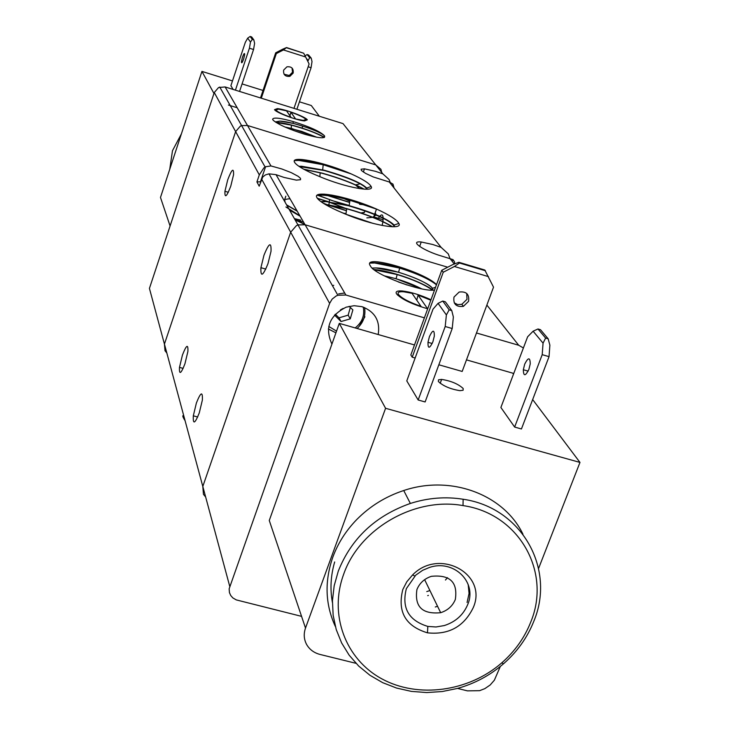 <?xml version="1.0" encoding="UTF-8"?>
<svg xmlns="http://www.w3.org/2000/svg" width="729" height="729" viewBox="0 0 729 729"><rect width="100%" height="100%" fill="white"/><g stroke="black" fill="none" stroke-linecap="round" stroke-linejoin="round"><path stroke-width="1.09" d="M256.918 181.922L259.305 174.878L263.871 167.889L265.566 166.759L270.96 165.939L281.768 168.955L291.308 172.664L298.261 176.382L300.53 178.386L300.539 179.717L296.348 180.136L284.091 177.439L276.018 174.659L268.992 173.839L265.374 174.933L262.777 176.974L259.196 186.177L256.918 181.922L260.69 181.785M205.66 497.014L203.455 494.326L202.808 486.453L290.671 232.205L296.421 225.616L297.988 224.951L305.096 224.76L447.715 267.206L305.096 224.76L297.988 224.951L296.421 225.616L290.671 232.205L329.617 303.401L332.132 299.118L336.115 296.02L337.873 295.263L345.865 295.017L424.387 317.844M394.079 188.027L392.986 184.109L389.304 182.004L373.275 176.947L365.575 173.384L361.374 170.458L361.092 169.228L364.473 168.836L375.544 171.342L382.843 173.857L389.031 179.471L390.161 182.232M454.787 263.825L454.449 261.647L452.973 259.597L441.874 256.152C423.494 250.849 408.705 240.57 421.234 242.001L432.762 244.497L441.118 247.368L448.28 253.902L449.857 258.139M267.971 263.688C262.868 276.173 260.517 277.503 260.918 267.68L263.944 255.305C269.028 242.784 271.388 241.454 271.015 251.314L267.971 263.688M230.765 186.177C226.619 196.903 224.669 198.598 224.933 191.271L227.721 179.817C231.858 169.073 233.799 167.369 233.562 174.714L230.765 186.177M199.272 412.924C194.871 423.886 192.884 424.861 193.313 415.822L196.383 403.009C200.776 391.992 202.762 391.026 202.361 400.093L199.272 412.924M184.947 363.753C180.956 373.977 179.134 375.189 179.48 367.389L182.423 355.096C186.405 344.853 188.228 343.641 187.9 351.46L184.947 363.753M359.725 188.647L355.542 185.02M355.561 184.856L359.087 184.155M183.726 415.658C182.159 415.175 182.614 416.851 185.084 420.688M240.333 126.144L235.631 131.603L164.435 344.088L149.427 288.402L214.271 92.537L235.631 131.603L240.333 126.144L241.618 125.598L240.333 126.144M320.077 176.773L313.497 173.967C302.307 168.946 295.947 164.964 294.416 162.02C291.071 155.587 321.68 161.71 346.876 172.071L351.196 173.903C362.75 179.134 369.403 183.334 371.161 186.515C375.061 192.848 345.418 187.462 320.077 176.773M299.282 166.549L324.378 170.54C349.355 177.912 363.589 184.145 367.079 189.23M298.936 166.312L301.724 166.276L324.469 170.285C346.876 176.782 360.964 182.697 366.733 188.036L367.143 189.23M349.164 205.469L332.214 200.612L317.489 194.935M340.835 203.628L317.206 195.117M357.392 201.778L358.504 202.534M358.34 202.097L359.26 202.771M359.634 203.063L361.019 204.484M345.938 213.98L344.316 213.615M345.983 213.706L342.685 212.941M336.716 210.317L342.967 213.014M299.865 215.757L285.914 206.99M284.674 199.536L288.52 198.871M288.894 198.853L290.042 198.826M300.12 216.194L289.568 210.107M298.48 224.787L297.669 224.386M303.519 222.053L295.865 220.122M344.653 213.752L337.563 210.69C325.435 205.177 318.491 200.721 316.741 197.322C312.978 189.977 345.382 196.092 372.382 207.291L377.03 209.287C389.568 215.046 396.84 219.757 398.854 223.429C403.228 230.637 371.863 225.37 344.653 213.752M348.344 205.715C376.109 213.934 391.491 220.933 394.507 226.719L394.125 225.042C387.883 219.019 372.883 212.54 349.145 205.624L325.18 201.45L348.344 205.715M320.888 201.596L325.18 201.45M321.207 201.833L325.088 201.723M347.478 214.918L371.006 222.855M345.373 214.062L373.12 223.42M317.142 195.172L322.391 195.017C329.481 195.363 338.338 196.948 348.972 199.773L372.382 207.291M316.951 195.354L322.327 195.181C329.417 195.527 338.283 197.103 348.918 199.937L377.03 209.287M324.706 204.129L345.947 208.385C365.94 213.989 381.486 220.112 392.567 226.755M325.052 204.339L346.731 208.776C366.168 214.29 381.34 220.276 392.238 226.746M294.607 160.398L299.018 160.289C305.825 160.635 314.491 162.23 325.006 165.055L346.876 172.071M294.461 160.562L298.963 160.444L323.184 164.736L351.196 173.903M303.656 169.174L322.209 173.137C339.805 178.095 353.784 183.426 364.154 189.157M304.057 169.383L322.154 173.292C339.504 178.168 353.383 183.444 363.789 189.13M349.638 202.48L327.868 195.645M327.212 195.399L323.858 194.114M349.656 202.316L328.597 195.737M327.904 195.481L324.387 194.142M364.91 204.794L359.588 204.311M346.43 210.745L326.2 204.475M325.489 204.22L323.895 203.628M346.457 210.581L326.975 204.585M326.228 204.311L323.211 203.191M339.249 196.584L344.252 198.57M345.282 198.999L349.865 201.004M364.965 210.79L364.354 212.376L361.001 212.932M338.101 196.32L343.241 198.324M344.27 198.753L349.838 201.168M364.828 210.745L364.491 212.412L361.438 213.078M317.297 198.261L328.086 201.614M328.925 204.703L329.253 202.015L344.981 208.13M345.892 208.54L346.712 208.913M317.452 198.47L327.439 201.569M328.551 201.942L344.015 207.883M344.99 208.312L346.685 209.077M362.122 219.484L362.012 220.167M297.241 211.228L286.752 205.15M297.086 210.963L286.579 204.84M304.968 224.541L295.145 219.948M284.447 201.076L285.003 201.076M304.822 224.295L294.999 219.684M284.356 200.931L285.057 200.931M294.407 218.627L300.831 220.167M225.115 86.942L343.022 123.611L375.745 164.9L247.486 125.488L241.618 125.598L247.486 125.488L225.115 86.942L218.563 87.535L214.271 92.537M382.187 225.48L382.889 221.78M382.916 221.607L383.144 218.235M383.135 217.907C382.871 214.545 381.741 214.016 379.727 216.322M379.545 216.549L378.397 218.308M366.842 217.889L372.574 217.342M372.792 217.242L375.991 215.009M376.173 214.773L375.134 212.895M242.475 57.281C243.933 53.381 244.662 52.524 244.671 54.711L243.641 59.022C242.183 62.922 241.445 63.778 241.445 61.582L242.475 57.281M284.055 74.203L289.258 75.497L292.52 72.253L292.065 68.052M283.654 70.084L286.907 66.84C291.573 66.348 293.659 68.435 293.158 73.082L289.887 76.335C285.239 76.809 283.162 74.732 283.654 70.084M282.806 49.144L275.708 52.807L276.318 53.6L283.426 49.936L286.552 47.558L282.806 49.144M286.552 47.558L303.701 53.235L286.779 47.859M283.426 49.936L305.642 56.99L309.105 63.988L293.978 108.357M303.701 53.235L305.642 56.99M308.148 66.786L311.073 67.715L312.012 61.582L311.201 58.12L309.679 57.627L307.775 61.309M296.894 109.268L311.073 67.715M306.308 58.329L307.939 60.288M309.679 57.627L307.082 54.547L308.604 55.03L311.201 58.12M305.077 55.878L307.082 54.547M250.475 42.063L249.418 48.205L253.555 49.517L254.603 43.366L253.838 39.895L252.298 39.402L250.475 42.063L247.678 38.154L250.138 36.45L251.678 36.942L253.838 39.895M252.298 39.402L250.138 36.45M233.116 89.43L230.893 85.703L245.308 42.364L247.678 38.154M235.431 90.15L249.418 48.205M261.301 98.196L276.318 53.6M260.508 97.95L275.708 52.807M239.559 91.435L253.555 49.517M319.366 116.257L311.274 105.505L299.437 101.814M232.487 80.928L201.933 71.396L160.48 197.459L170.085 225.99M263.032 90.451L242.064 83.917M213.962 93.467L201.933 71.396M228.432 105.04L237.189 107.746M331.923 344.079C324.587 327.986 329.353 315.675 346.211 307.155L354.148 305.697L362.012 306.681C374.934 311.647 380.328 320.933 378.205 334.529M476.484 332.98L518.702 345.254L523.395 347.97M301.569 616.36L236.287 599.903L232.861 597.926L230.738 595.52L229.444 592.622L229.143 588.822L329.617 303.401M335.285 314.181L339.012 317.826L348.161 315.156L350.321 307.447M427.704 308.777C412.058 304.257 401.679 299.309 396.567 293.933C395.2 291.6 397.086 290.616 402.226 290.971C410.764 291.964 420.351 294.899 430.985 299.774M420.833 306.754L420.988 306.326C409.224 302.234 401.725 298.298 398.49 294.489C397.223 292.356 398.954 291.445 403.666 291.773L412.04 293.313L420.988 306.326M427.877 308.303L426.984 308.586M428.406 595.429L427.695 595.639M416.915 589.57C419.576 583.072 424.415 578.653 431.404 576.32C449.948 574.461 457.921 582.179 455.333 599.466C452.609 605.999 447.724 610.41 440.671 612.697C422.337 614.474 414.418 606.765 416.915 589.57M447.46 577.669L445.455 580.038M429.919 590.545L426.766 591.602M434.557 290.005C422.373 292.457 374.369 274.742 370.569 266.203L369.849 265.064C364.126 254.093 424.861 272.181 436.516 284.629C428.37 276.756 391.373 263.205 373.995 262.841L399.692 268.099C417.289 273.657 429.545 279.234 436.443 284.82M432.169 287.909L432.917 290.115L432.169 287.891C426.957 282.87 415.767 277.658 398.581 272.245L376.036 267.944C392.257 268.154 427.276 281.358 432.169 287.909M372.109 268.081L376.036 267.944L372.127 268.099M384.165 275.799L396.084 278.724L421.736 288.857M384.229 275.835C398.225 278.824 410.7 283.162 421.663 288.839M370.104 262.896L373.995 262.841M369.922 263.087L373.931 263.023M373.767 269.52C390.999 270.65 423.175 282.36 432.789 290.115M374.041 269.73L397.168 274.56C413.088 279.517 424.861 284.711 432.488 290.124M398.198 281.904L407.21 285.039M468.182 584.476L469.066 593.452L467.079 602.5M416.76 300.184L418.082 295.081L427.158 308.13M418.082 295.081L430.821 300.23M397.706 295.245L398.298 295.008M340.416 309.953L343.113 308.44M349.136 306.326L352.882 309.889L350.257 318.855L348.161 315.156M339.012 317.826L341.054 321.535L334.52 315.028M350.257 318.855L341.054 321.535M332.488 285.759L333.754 285.285M229.717 586.28L202.808 486.453L290.671 232.205L261.611 179.079M335.349 626.466C325.243 604.551 324.396 581.46 332.807 557.211C337.974 543.169 346.02 530.548 356.946 519.349C370.15 506.063 385.75 496.449 403.729 490.526C450.914 474.552 503.967 494.535 522.948 534.193M338.292 571.117L334.174 585.788L332.451 600.65L333.153 615.358L336.233 629.564L341.619 642.942L349.164 655.189L358.677 666.042L369.931 675.264L382.661 682.654L396.567 688.058L411.347 691.384L426.665 692.55L442.184 691.548L457.548 688.413C474.752 683.583 490.098 675.355 503.584 663.718C517.226 651.735 527.286 637.647 533.746 621.445C555.963 569.021 521.882 507.666 463.134 499.247C445.592 496.44 427.996 497.834 410.354 503.447C375.335 515.859 351.314 538.412 338.292 571.117M530.603 622.411C524.424 637.921 514.802 651.407 501.734 662.88C468.674 691.739 418.027 698.664 381.814 678.845C345.528 659.189 328.743 614.775 343.641 574.306C359.388 528.58 414.701 496.704 463.015 505.598C519.185 513.599 551.844 572.238 530.603 622.411M406.354 588.64L415.73 575.154L422.702 570.278L429.454 567.454C453.748 559.043 477.395 582.198 467.754 604.45C463.38 614.902 455.543 621.937 444.253 625.573L436.006 626.976L427.832 626.421C408.65 620.561 401.488 607.977 406.354 588.64M402.809 589.533C397.241 611.713 405.461 626.147 427.467 632.836C448.7 635.05 463.954 626.658 473.239 607.658C488.193 574.106 439.314 547.306 412.541 574.99L406.791 581.797L402.809 589.533M334.675 561.95C330.702 575.6 329.955 589.096 332.406 602.464M435.295 607.002L437.555 606.264M324.687 136.159L323.476 136.833M166.841 353.018L165.009 350.74L164.435 344.088L235.631 131.603L259.305 174.878M270.96 165.939L247.486 125.488L375.745 164.9L380.939 169.301L381.796 172.536M307.319 119.829L304.503 120.923C296.767 120.367 275.835 112.503 274.505 109.651L277.375 108.621C285.094 109.195 305.679 116.895 307.319 119.829M289.932 115.774L290.889 112.202C299.027 115.027 304.048 117.433 305.961 119.41L303.373 120.403L295.336 118.927M275.881 110.079L278.505 109.131L286.543 110.854L290.999 117.333C282.724 114.453 277.676 112.029 275.881 110.079M293.167 121.57L293.122 123.365L279.854 121.105L275.298 121.934L279.845 121.123C291.527 121.315 321.525 131.885 324.35 135.703L324.359 135.712C325.972 138.865 319.439 138.382 304.777 134.273C289.24 129.37 278.76 124.741 273.311 120.385L272.6 119.328C273.229 117.141 280.091 117.888 293.167 121.57C309.579 126.718 319.949 131.393 324.277 135.603L324.359 135.712M293.122 123.365C309.005 127.739 319.393 131.821 324.277 135.603M285.075 127.056L301.751 131.411L316.732 137.216M285.012 127.028L291.299 128.395L316.796 137.225M276.173 122.499L291.381 125.142C305.879 129.069 316.851 133.188 324.305 137.489M275.936 122.354L276.327 122.363C287.873 122.645 316.322 132.049 324.451 137.417M290.889 112.202L295.409 118.699M176.582 148.488L172.372 161.273M169.739 169.301L172.491 150.703L181.384 133.881M500.322 666.452L494.371 680.193L490.18 684.987L484.84 688.641L479.6 690.673L467.489 690.873L457.53 688.413M355.989 663.326L320.013 654.442C313.999 652.856 309.524 649.53 306.608 644.472C303.884 639.306 303.51 633.838 305.506 628.061L385.577 408.295L579.974 462.423L538.594 568.42M524.707 364.126C528.233 357.183 530.083 357.092 530.256 363.844L528.871 369.457C525.336 376.374 523.495 376.474 523.331 369.74L524.707 364.126M429.417 336.625C432.78 329.544 434.411 329.39 434.311 336.142L432.889 341.81C429.509 348.863 427.877 349.027 427.987 342.293L429.417 336.625M453.985 297.067L459.142 292.047C466.369 291.19 469.503 294.297 468.565 301.35L463.38 306.362C456.181 307.21 453.055 304.111 453.985 297.067M454.222 302.845L457.748 304.613L461.831 304.312L466.997 299.318L466.706 293.423M438.348 381.486L438.512 379.809L441.637 379.399C451.105 380.93 458.286 383.973 463.197 388.53L463.106 390.243L459.963 390.671C450.385 389.104 443.177 386.042 438.348 381.486M485.432 270.751L459.48 263.005L458.896 262.285L484.821 270.022L493.524 287.162L462.177 371.444L438.84 364.782M458.896 262.285L452.864 264.545L441.756 270.277L443.25 272.236L454.395 266.486L459.48 263.005M454.395 266.486L488.476 276.637M452.208 328.533L425.125 401.952L418.164 399.993L406.782 380.893L433.008 309.169L438.065 303.355L442.758 301.05L445.337 301.806L451.77 310.6L449.155 309.834L446.385 314.946L445.2 326.501L452.208 328.533L453.365 316.987L451.77 310.6M418.164 399.993L445.2 326.501M533.109 331.194L543.059 343.149L542.203 354.668L549.046 356.654L521.435 428.971L514.638 427.057L500.887 407.475L527.623 336.798L533.109 331.194L537.984 328.979L540.499 329.718L548.162 338.794L545.611 338.046L537.984 328.979M549.046 356.654L549.876 345.145L548.162 338.794M545.611 338.046L543.059 343.149M514.638 427.057L542.203 354.668M415.147 358.012L412.213 357.183L410.837 354.968L441.756 270.277M412.213 357.183L443.25 272.236M449.155 309.834L442.758 301.05M438.065 303.355L446.385 314.946M414.491 344.954L339.286 323.366L385.577 408.295M339.286 323.366L269.274 520.488L305.506 628.061M466.478 359.871L512.769 373.166L513.498 374.132M532.662 399.574L579.974 462.423M389.304 182.004L441.118 247.368M375.745 164.9L382.843 173.857M449.611 258.084L454.304 264.007M345.865 295.017L276.018 174.659M202.808 486.453L164.435 344.088M486.863 305.077L518.702 345.254M358.996 326.638L364.928 316.76M328.342 328.979L335.923 332.834M355.187 327.922C362.158 322.355 364.855 315.402 363.252 307.073M344.689 293.003L338.648 293.878M328.761 326.419L336.525 331.13M265.812 269.101L260.918 267.68M228.332 192.283L224.933 191.271M197.696 417.015L193.313 415.822M183.143 368.4L179.48 367.389M364.473 168.836L363.343 172.062M421.234 242.001L419.631 246.457M265.566 166.759L260.463 181.767M329.289 201.733L329.508 199.956M331.54 196.794L331.622 196.165M331.64 196.001L331.759 195.044M371.161 186.506L366.733 188.036M323.184 164.736L322.692 169.821M320.195 172.773L319.831 176.673M360.782 219.019L359.67 219.393M398.854 223.42L394.125 225.042M349.984 200.22L349.145 205.624M346.731 208.776L345.911 214.198M285.823 196.183L284.255 200.748M261.228 267.771L260.754 269.165M219.739 87.033L265.119 167.014M452.973 259.597L452.29 261.465M376.492 209.068L374.688 214.162M374.588 214.435L373.767 216.75M392.986 184.118L392.366 185.859M383.099 219.721L373.576 216.859M268.992 173.839L337.873 295.263M289.258 75.497L289.887 76.335M242.456 61.901L241.445 61.582M364.618 307.592C365.83 315.876 363.315 322.838 357.082 328.469M402.226 290.971L401.961 291.7M435.541 287.299L432.516 288.32M399.692 268.099L398.581 272.245M397.168 274.56L396.084 278.724M440.671 612.697L424.633 579.655M501.734 662.88L503.584 663.718M427.832 626.421L427.467 632.836M414.837 575.974L412.541 574.99M463.015 505.598L463.134 499.247M403.729 490.526L410.354 503.447M302.726 126.117L302.061 128.067M291.381 125.142L291.299 128.395M441.637 379.399L440.198 383.308M463.38 306.362L461.831 304.312M427.987 342.293L432.197 343.505M523.331 369.74L528.161 371.125"/></g></svg>
